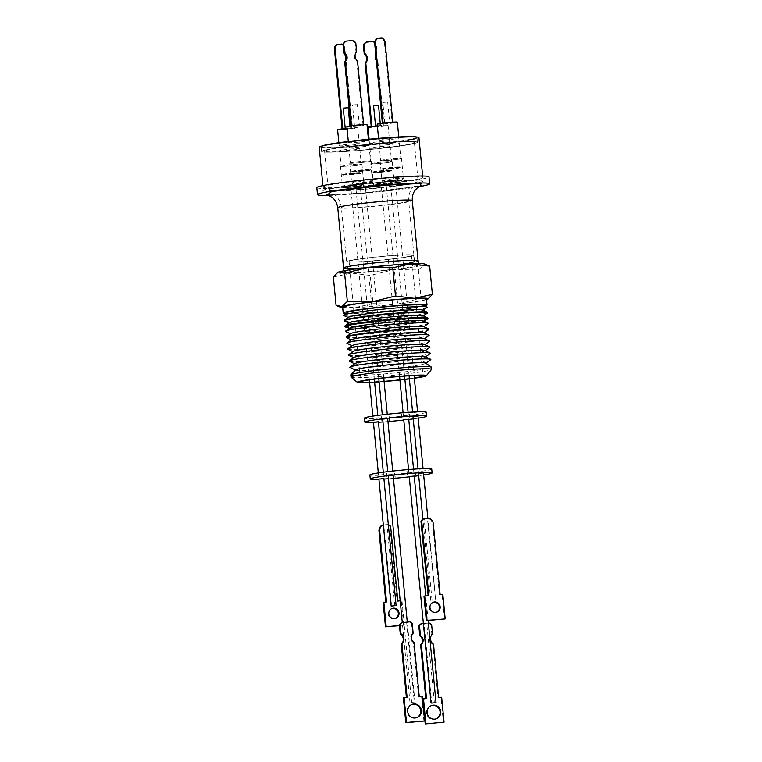 <?xml version="1.0" encoding="UTF-8"?>
<svg xmlns="http://www.w3.org/2000/svg" width="762" height="762" viewBox="0 0 762 762"><rect width="100%" height="100%" fill="white"/><g stroke="black" fill="none" stroke-linecap="round" stroke-linejoin="round"><path stroke-width="0.57" stroke-dasharray="3.81 2.86" d="M384.486 181.899A50.521 2.81 -5.5 0 1 415.852 183.137A50.521 2.81 -5.5 0 1 361.998 189.567A50.521 2.81 -5.5 0 1 330.927 191.319A50.521 2.81 -5.5 0 1 332.108 188.052A50.521 2.81 -5.5 0 1 384.486 181.899M370.256 183.023L360.455 184.185C353.758 184.68 351.863 184.595 354.787 183.947L364.579 182.785C371.285 182.289 373.18 182.375 370.256 183.023M361.702 186.042L351.206 187.347C345.119 187.804 342.995 187.766 344.834 187.242L355.33 185.938C361.34 185.49 363.464 185.528 361.702 186.042M392.03 180.527L401.831 180.223L393.649 181.404L383.848 181.718L392.03 180.527M410.623 255.899A31.309 1.743 174.5 0 0 411.404 255.422A31.309 1.743 174.5 0 0 383.667 256.346A31.309 1.743 174.5 0 0 349.863 260.947A31.309 1.743 174.5 0 0 349.082 261.423A31.309 1.743 174.5 0 0 376.819 260.49A31.309 1.743 174.5 0 0 410.623 255.899M412.804 255.718A33.566 1.867 -5.5 0 1 376.571 260.642A33.566 1.867 -5.5 0 1 346.834 261.633A33.566 1.867 -5.5 0 1 347.682 261.128A33.566 1.867 -5.5 0 1 383.915 256.203A33.566 1.867 -5.5 0 1 413.652 255.203A33.566 1.867 -5.5 0 1 412.804 255.718M413.385 261.69A33.566 1.867 -5.5 0 1 377.152 266.614A33.566 1.867 -5.5 0 1 347.405 267.614A33.566 1.867 -5.5 0 1 348.253 267.1A33.566 1.867 -5.5 0 1 384.486 262.176A33.566 1.867 -5.5 0 1 414.223 261.175A33.566 1.867 -5.5 0 1 413.385 261.69M369.608 382.524A34.7 1.934 174.5 0 0 374.618 382.238M379.114 381.933A34.7 1.934 174.5 0 0 384.105 381.543M399.926 380.019A34.7 1.934 174.5 0 0 404.908 379.447M409.385 378.895A34.7 1.934 174.5 0 0 414.347 378.219M351.139 377.209A40.424 2.248 174.5 0 0 382.305 376.285A40.424 2.248 174.5 0 0 430.511 369.961A40.424 2.248 174.5 0 0 431.483 369.475M350.796 374.904A40.481 2.257 174.5 0 0 382.076 374.094A40.481 2.257 174.5 0 0 431.378 367.141M413.623 261.671A33.814 1.886 174.5 0 0 414.48 261.156A33.814 1.886 174.5 0 0 384.515 262.157A33.814 1.886 174.5 0 0 348.015 267.119A33.814 1.886 174.5 0 0 347.158 267.633A33.814 1.886 174.5 0 0 377.123 266.633A33.814 1.886 174.5 0 0 413.623 261.671M355.683 369.837A35.204 1.962 174.5 0 0 355.797 370.142A35.204 1.962 174.5 0 0 382.829 369.275A35.204 1.962 174.5 0 0 424.815 363.76A35.204 1.962 174.5 0 0 425.558 363.426A35.204 1.962 174.5 0 0 425.615 363.103M350.063 367.484A40.672 2.267 174.5 0 0 387.81 365.903A40.672 2.267 174.5 0 0 429.816 360.112A40.672 2.267 174.5 0 0 430.682 359.721M354.901 363.541A35.462 1.972 174.5 0 0 354.94 363.912A35.462 1.972 174.5 0 0 382.162 363.036A35.462 1.972 174.5 0 0 424.463 357.492A35.462 1.972 174.5 0 0 425.215 357.149A35.462 1.972 174.5 0 0 425.177 356.778M416.985 182.099A45.082 2.515 174.5 0 0 418.119 181.404A45.082 2.515 174.5 0 0 378.171 182.747A45.082 2.515 174.5 0 0 329.498 189.367A45.082 2.515 174.5 0 0 328.365 190.052A45.082 2.515 174.5 0 0 368.313 188.709A45.082 2.515 174.5 0 0 416.985 182.099M413.252 143.256A45.082 2.515 174.5 0 0 414.385 142.57A45.082 2.515 174.5 0 0 374.437 143.913A45.082 2.515 174.5 0 0 325.765 150.533A45.082 2.515 174.5 0 0 324.622 151.219A45.082 2.515 174.5 0 0 364.579 149.876A45.082 2.515 174.5 0 0 413.252 143.256M349.31 361.302A40.834 2.276 174.5 0 0 380.667 360.293A40.834 2.276 174.5 0 0 430.244 353.511M354.063 357.426A35.709 1.991 174.5 0 0 354.092 357.797A35.709 1.991 174.5 0 0 381.514 356.911A35.709 1.991 174.5 0 0 424.12 351.33A35.709 1.991 174.5 0 0 424.872 350.987A35.709 1.991 174.5 0 0 424.834 350.606M370.208 148.028A10.116 0.562 174.5 0 0 369.961 148.19A10.116 0.562 174.5 0 0 378.924 147.885A10.116 0.562 174.5 0 0 389.849 146.399A10.116 0.562 174.5 0 0 390.106 146.247A10.116 0.562 174.5 0 0 381.133 146.552A10.116 0.562 174.5 0 0 370.208 148.028M391.344 161.896A10.116 0.562 -5.5 0 1 380.419 163.382A10.116 0.562 -5.5 0 1 371.446 163.687A10.116 0.562 -5.5 0 1 371.704 163.535A10.116 0.562 -5.5 0 1 382.629 162.049A10.116 0.562 -5.5 0 1 391.592 161.744A10.116 0.562 -5.5 0 1 391.344 161.896M349.148 147.39A10.116 0.562 174.5 0 0 348.891 147.552A10.116 0.562 174.5 0 0 357.864 147.247A10.116 0.562 174.5 0 0 368.789 145.761A10.116 0.562 174.5 0 0 369.037 145.609A10.116 0.562 174.5 0 0 360.074 145.904A10.116 0.562 174.5 0 0 349.148 147.39M370.275 161.258A10.116 0.562 -5.5 0 1 359.35 162.744A10.116 0.562 -5.5 0 1 350.387 163.049A10.116 0.562 -5.5 0 1 350.644 162.887A10.116 0.562 -5.5 0 1 361.569 161.411A10.116 0.562 -5.5 0 1 370.532 161.106A10.116 0.562 -5.5 0 1 370.275 161.258M339.9 150.552A10.116 0.562 174.5 0 0 339.642 150.705A10.116 0.562 174.5 0 0 348.605 150.4A10.116 0.562 174.5 0 0 359.531 148.914A10.116 0.562 174.5 0 0 359.788 148.761A10.116 0.562 174.5 0 0 350.815 149.066A10.116 0.562 174.5 0 0 339.9 150.552M361.026 164.411A10.116 0.562 -5.5 0 1 350.101 165.897A10.116 0.562 -5.5 0 1 341.128 166.202A10.116 0.562 -5.5 0 1 341.386 166.049A10.116 0.562 -5.5 0 1 352.311 164.563A10.116 0.562 -5.5 0 1 361.274 164.259A10.116 0.562 -5.5 0 1 361.026 164.411M379.466 144.875A10.116 0.562 174.5 0 0 379.209 145.028A10.116 0.562 174.5 0 0 388.182 144.732A10.116 0.562 174.5 0 0 399.098 143.246A10.116 0.562 174.5 0 0 399.355 143.094A10.116 0.562 174.5 0 0 390.392 143.389A10.116 0.562 174.5 0 0 379.466 144.875M400.593 158.744A10.116 0.562 -5.5 0 1 389.668 160.23A10.116 0.562 -5.5 0 1 380.705 160.525A10.116 0.562 -5.5 0 1 380.962 160.372A10.116 0.562 -5.5 0 1 391.887 158.887A10.116 0.562 -5.5 0 1 400.85 158.591A10.116 0.562 -5.5 0 1 400.593 158.744M348.567 355.235A40.996 2.286 174.5 0 0 380.048 354.216A40.996 2.286 174.5 0 0 428.939 347.805A40.996 2.286 174.5 0 0 429.806 347.405M353.235 351.415A35.957 2 174.5 0 0 353.263 351.787A35.957 2 174.5 0 0 380.886 350.901A35.957 2 174.5 0 0 423.777 345.272A35.957 2 174.5 0 0 424.539 344.929A35.957 2 174.5 0 0 424.501 344.548M371.075 163.582A10.773 0.6 174.5 0 0 370.799 163.744A10.773 0.6 174.5 0 0 380.343 163.43A10.773 0.6 174.5 0 0 391.973 161.849A10.773 0.6 174.5 0 0 392.24 161.687A10.773 0.6 174.5 0 0 382.705 162.001A10.773 0.6 174.5 0 0 371.075 163.582M350.006 162.944A10.773 0.6 174.5 0 0 349.739 163.106A10.773 0.6 174.5 0 0 359.283 162.792A10.773 0.6 174.5 0 0 370.913 161.211A10.773 0.6 174.5 0 0 371.18 161.039A10.773 0.6 174.5 0 0 361.636 161.363A10.773 0.6 174.5 0 0 350.006 162.944M340.757 166.097A10.773 0.6 174.5 0 0 340.481 166.259A10.773 0.6 174.5 0 0 350.025 165.945A10.773 0.6 174.5 0 0 361.655 164.363A10.773 0.6 174.5 0 0 361.931 164.201A10.773 0.6 174.5 0 0 352.387 164.516A10.773 0.6 174.5 0 0 340.757 166.097M380.324 160.43A10.773 0.6 174.5 0 0 380.057 160.591A10.773 0.6 174.5 0 0 389.601 160.268A10.773 0.6 174.5 0 0 401.231 158.686A10.773 0.6 174.5 0 0 401.498 158.525A10.773 0.6 174.5 0 0 391.954 158.848A10.773 0.6 174.5 0 0 380.324 160.43M347.834 349.272A41.148 2.296 174.5 0 0 386.02 347.672A41.148 2.296 174.5 0 0 428.511 341.814A41.148 2.296 174.5 0 0 429.387 341.414M352.425 345.51A36.205 2.019 174.5 0 0 352.454 345.891A36.205 2.019 174.5 0 0 386.058 344.481A36.205 2.019 174.5 0 0 423.443 339.328A36.205 2.019 174.5 0 0 424.205 338.976A36.205 2.019 174.5 0 0 424.167 338.604M347.12 343.414A41.3 2.296 174.5 0 0 378.838 342.386A41.3 2.296 174.5 0 0 428.092 335.928A41.3 2.296 174.5 0 0 428.968 335.528M408.289 415.28L403.365 415.728L408.289 415.28M381.152 184.328L386.077 183.88L381.152 184.328M387.229 414.642L382.305 415.09L387.229 414.642M360.093 183.69L365.017 183.242L360.093 183.69M377.971 417.795L373.056 418.243L377.971 417.795M350.834 186.842L355.759 186.404L350.834 186.842M417.547 412.128L412.623 412.566L417.547 412.128M390.411 181.165L395.335 180.727L390.411 181.165M351.625 339.709A36.443 2.029 174.5 0 0 351.653 340.09A36.443 2.029 174.5 0 0 379.647 339.185A36.443 2.029 174.5 0 0 423.11 333.489A36.443 2.029 174.5 0 0 423.891 333.137A36.443 2.029 174.5 0 0 423.843 332.756M346.415 337.661A41.443 2.305 174.5 0 0 378.247 336.633A41.443 2.305 174.5 0 0 427.682 330.146A41.443 2.305 174.5 0 0 428.568 329.746M426.253 412.185A31.061 1.734 -5.5 0 1 388.42 417.519A31.061 1.734 -5.5 0 1 364.417 418.138M387.963 421.577A31.061 1.734 -5.5 0 1 382.962 421.957M378.466 422.243A31.061 1.734 -5.5 0 1 373.456 422.491M346.158 336.985A41.462 2.305 174.5 0 0 378.2 336.156A41.462 2.305 174.5 0 0 427.653 329.67A41.462 2.305 174.5 0 0 428.692 329.041M350.777 333.537A36.7 2.048 174.5 0 0 350.806 333.927A36.7 2.048 174.5 0 0 384.867 332.499A36.7 2.048 174.5 0 0 422.767 327.269A36.7 2.048 174.5 0 0 423.539 326.927A36.7 2.048 174.5 0 0 423.501 326.536M392.697 471.449L387.772 471.888L392.697 471.449M382.762 419.09L387.61 418.624M413.766 472.088L408.842 472.535L413.766 472.088M403.822 419.738L408.68 419.262M383.448 474.602L378.523 475.05L383.448 474.602M373.504 422.253L378.362 421.786M423.015 468.935L418.09 469.373L423.015 468.935M413.071 416.576L417.928 416.109M345.672 331.537A41.605 2.315 174.5 0 0 384.286 329.927A41.605 2.315 174.5 0 0 427.244 324.002A41.605 2.315 174.5 0 0 428.13 323.602M350.006 327.955A36.928 2.057 174.5 0 0 350.225 328.412A36.928 2.057 174.5 0 0 385.086 326.841A36.928 2.057 174.5 0 0 422.443 321.65A36.928 2.057 174.5 0 0 423.062 321.393A36.928 2.057 174.5 0 0 423.196 320.907M431.721 468.992A31.061 1.734 -5.5 0 1 393.897 474.326A31.061 1.734 -5.5 0 1 369.894 474.945M393.43 478.384A31.061 1.734 -5.5 0 1 388.439 478.765M383.943 479.05A31.061 1.734 -5.5 0 1 378.933 479.298M345.31 326.946A41.729 2.324 174.5 0 0 377.142 325.841A41.729 2.324 174.5 0 0 426.911 319.307A41.729 2.324 174.5 0 0 427.606 319.03M344.824 326.107A41.739 2.324 174.5 0 0 377.085 325.279A41.739 2.324 174.5 0 0 426.872 318.745A41.739 2.324 174.5 0 0 427.93 318.106M406.622 622.278L414.29 701.935L414.899 702.002L409.975 702.45L411.613 702.154L403.946 622.497L409.775 621.84M388.229 475.898L393.078 475.431M409.289 476.536L414.147 476.069M434.397 702.897L426.72 623.23L424.043 623.459L431.721 703.116M378.971 479.06L383.829 478.593M394.811 605.8L386.991 524.627L383.772 524.894L391.592 606.066M435.626 599.913L430.701 600.351L432.025 600.104L424.205 518.932L427.425 518.674L435.626 599.913M418.548 473.383L423.396 472.916M349.291 322.774A37.148 2.067 174.5 0 0 349.358 323.174A37.148 2.067 174.5 0 0 383.943 321.707A37.148 2.067 174.5 0 0 422.158 316.43A37.148 2.067 174.5 0 0 422.92 316.097A37.148 2.067 174.5 0 0 422.9 315.687M344.424 321.088A41.881 2.334 174.5 0 0 376.552 320.04A41.881 2.334 174.5 0 0 426.501 313.487A41.881 2.334 174.5 0 0 427.358 313.106M416.395 717.775A7.049 6.839 -108.4 0 1 407.003 711.775A7.049 6.839 -108.4 0 1 411.966 704.412M433.511 644.195L432.826 644.423L437.959 697.754L440.969 697.506L443.37 722.395M431.635 624.754L430.959 624.983L431.835 634.146A6.506 6.315 71.5 0 0 432.826 644.423M431.359 705.612A7.049 6.839 71.5 0 0 426.425 712.965A7.049 6.839 71.5 0 0 435.835 718.957M391.897 608.543A5.258 5.105 71.5 0 0 388.115 614.058A5.258 5.105 71.5 0 0 395.23 618.487M436.359 612.296A5.258 5.105 -108.4 0 1 429.254 607.857A5.258 5.105 -108.4 0 1 433.054 602.342M344.138 320.45A41.891 2.334 174.5 0 0 376.504 319.611A41.891 2.334 174.5 0 0 426.472 313.058A41.891 2.334 174.5 0 0 427.53 312.42M348.52 317.173A37.376 2.086 174.5 0 0 348.586 317.583A37.376 2.086 174.5 0 0 383.391 316.097A37.376 2.086 174.5 0 0 421.834 310.791A37.376 2.086 174.5 0 0 422.605 310.448A37.376 2.086 174.5 0 0 422.586 310.039M343.748 315.535A42.024 2.343 174.5 0 0 375.98 314.477A42.024 2.343 174.5 0 0 426.101 307.896A42.024 2.343 174.5 0 0 426.968 307.515M347.405 312.43A38.043 2.115 174.5 0 0 376.647 311.887A38.043 2.115 174.5 0 0 422.786 305.171M342.643 307.01A42.081 2.343 174.5 0 0 375.171 306.172A42.081 2.343 174.5 0 0 426.425 298.942M424.605 306A42.081 2.343 -5.5 0 1 375.752 312.201A42.081 2.343 -5.5 0 1 345.767 313.592M343.424 267.995A37.576 2.096 174.5 0 0 376.714 266.881A37.576 2.096 174.5 0 0 417.271 261.366A37.576 2.096 174.5 0 0 418.214 260.795M417.662 265.433A37.576 2.096 -5.5 0 1 377.104 270.939A37.576 2.096 -5.5 0 1 343.814 272.063A37.576 2.096 -5.5 0 1 344.757 271.491A37.576 2.096 -5.5 0 1 385.315 265.976A37.576 2.096 -5.5 0 1 418.605 264.862A37.576 2.096 -5.5 0 1 417.662 265.433M417.128 261.376A37.424 2.086 -5.5 0 1 376.723 266.871A37.424 2.086 -5.5 0 1 343.567 267.976A37.424 2.086 -5.5 0 1 344.51 267.414A37.424 2.086 -5.5 0 1 384.905 261.918A37.424 2.086 -5.5 0 1 418.071 260.804A37.424 2.086 -5.5 0 1 417.128 261.376M316.811 187.643A56.359 3.143 174.5 0 0 366.751 185.966A56.359 3.143 174.5 0 0 427.587 177.698A56.359 3.143 174.5 0 0 429.006 176.841M419.024 186.7A56.359 3.143 -5.5 0 1 328.498 195.415M324.307 186.28A50.092 2.791 174.5 0 0 323.04 187.042A50.092 2.791 174.5 0 0 367.427 185.557A50.092 2.791 174.5 0 0 421.51 178.203A50.092 2.791 174.5 0 0 422.777 177.441A50.092 2.791 174.5 0 0 378.39 178.937A50.092 2.791 174.5 0 0 324.307 186.28M319.211 147.218A50.092 2.791 174.5 0 0 363.598 145.723A50.092 2.791 174.5 0 0 417.681 138.379A50.092 2.791 174.5 0 0 418.938 137.617M415.785 138.532A48.139 2.677 174.5 0 0 416.995 137.798A48.139 2.677 174.5 0 0 374.332 139.236A48.139 2.677 174.5 0 0 322.364 146.294A48.139 2.677 174.5 0 0 321.154 147.028A48.139 2.677 174.5 0 0 363.807 145.599A48.139 2.677 174.5 0 0 415.785 138.532M322.793 150.781A48.139 2.677 -5.5 0 1 374.771 143.713A48.139 2.677 -5.5 0 1 417.424 142.284A48.139 2.677 -5.5 0 1 416.214 143.018A48.139 2.677 -5.5 0 1 364.246 150.076A48.139 2.677 -5.5 0 1 321.583 151.505A48.139 2.677 -5.5 0 1 322.793 150.781M321.821 146.056A47.939 2.667 174.5 0 0 321.307 146.514A47.939 2.667 174.5 0 0 363.779 145.085A47.939 2.667 174.5 0 0 415.538 138.055A47.939 2.667 174.5 0 0 416.747 137.322A47.939 2.667 174.5 0 0 416.157 136.97M322.993 150.762A47.939 2.667 174.5 0 0 321.783 151.486A47.939 2.667 174.5 0 0 364.265 150.066A47.939 2.667 174.5 0 0 416.014 143.027A47.939 2.667 174.5 0 0 417.224 142.304A47.939 2.667 174.5 0 0 374.742 143.723A47.939 2.667 174.5 0 0 322.993 150.762M367.941 127.273A10.116 0.562 174.5 0 0 376.914 126.978A10.116 0.562 174.5 0 0 387.839 125.492A10.116 0.562 174.5 0 0 388.087 125.339A10.116 0.562 174.5 0 0 377.361 125.806M369.732 143.056A10.116 0.562 174.5 0 0 369.475 143.208A10.116 0.562 174.5 0 0 378.447 142.904A10.116 0.562 174.5 0 0 389.372 141.418A10.116 0.562 174.5 0 0 389.62 141.265A10.116 0.562 174.5 0 0 380.657 141.57A10.116 0.562 174.5 0 0 369.732 143.056M346.881 126.635A10.116 0.562 174.5 0 0 355.844 126.34A10.116 0.562 174.5 0 0 366.77 124.854A10.116 0.562 174.5 0 0 367.027 124.701M348.672 142.418A10.116 0.562 174.5 0 0 348.415 142.57A10.116 0.562 174.5 0 0 357.378 142.265A10.116 0.562 174.5 0 0 368.303 140.78A10.116 0.562 174.5 0 0 368.56 140.627A10.116 0.562 174.5 0 0 359.597 140.932A10.116 0.562 174.5 0 0 348.672 142.418M337.623 129.788A10.116 0.562 174.5 0 0 346.596 129.492A10.116 0.562 174.5 0 0 357.521 128.006A10.116 0.562 174.5 0 0 357.769 127.854A10.116 0.562 174.5 0 0 347.043 128.321M339.414 145.571A10.116 0.562 174.5 0 0 339.157 145.723A10.116 0.562 174.5 0 0 348.129 145.428A10.116 0.562 174.5 0 0 359.054 143.942A10.116 0.562 174.5 0 0 359.302 143.78A10.116 0.562 174.5 0 0 350.339 144.085A10.116 0.562 174.5 0 0 339.414 145.571M377.2 124.12A10.116 0.562 174.5 0 0 386.163 123.815A10.116 0.562 174.5 0 0 397.088 122.339A10.116 0.562 174.5 0 0 397.345 122.177M378.99 139.894A10.116 0.562 174.5 0 0 378.733 140.056A10.116 0.562 174.5 0 0 387.696 139.751A10.116 0.562 174.5 0 0 398.621 138.265A10.116 0.562 174.5 0 0 398.878 138.113A10.116 0.562 174.5 0 0 389.915 138.417A10.116 0.562 174.5 0 0 378.99 139.894M355.778 42.701L355.111 42.929L355.968 51.835A6.525 6.334 71.2 0 0 356.873 61.274L357.549 61.046M382.829 102.441L387.687 102.041L382.829 102.441L384.839 123.349L382.372 123.13M377 38.691L381.933 38.1M385.105 42.358L384.41 42.586A5.01 4.867 71.2 0 0 381.238 38.338M384.41 42.586L392.135 122.749L389.706 122.949L387.687 102.041M392.792 122.149L382.41 123.558M392.135 122.749L392.821 122.511M342.1 128.892L342.157 129.454L352.568 128.416L345.977 59.922M342.814 128.797L342.157 129.454M351.882 128.654L344.157 48.492A5.01 4.867 71.2 0 0 340.985 44.244L341.681 44.006M345.5 54.959L344.853 48.254A5.01 4.867 71.2 0 0 343.043 44.815M340.985 44.244L336.747 44.596M343.271 108.109L348.129 107.709L350.139 128.616L352.568 128.416M342.852 129.226L345.281 129.016L345.234 128.511M345.186 128.026L345.272 129.026L350.196 128.578L349.939 125.93M350.196 128.578L350.044 127.625M352.511 104.956L357.368 104.556L352.511 104.956L354.52 125.873L350.844 125.806M355.111 42.929A7.896 7.677 71.2 0 0 351.873 40.777L352.539 40.548M356.873 61.274L363.026 125.159L359.388 125.463L357.368 104.556M345.738 41.281L351.873 40.777M363.665 124.597L350.882 126.168M363.026 125.159L363.703 124.93M356.635 51.606L355.968 51.835M371.227 126.54L371.275 127.035L384.096 125.797L377.866 61.141A4.639 4.505 -108.8 0 1 376.276 59.817M371.904 126.444L371.275 127.035M383.419 126.025L377.2 61.37L377.866 61.141M377.2 61.37A4.639 4.505 -108.8 0 1 376.438 53.473L377.104 53.245L376.171 43.577L375.504 43.805A7.896 7.677 71.2 0 0 372.266 41.643L372.932 41.415M375.79 54.816A4.639 4.505 -108.8 0 1 377.104 53.245M376.438 53.473L375.504 43.805M376.171 43.577A7.896 7.677 71.2 0 0 374.704 42.301M372.266 41.643L366.131 42.148M373.57 105.594L378.438 105.194L380.448 126.101L384.096 125.797M371.942 126.806L375.59 126.511L375.542 125.997M384.839 123.349L389.706 122.949M354.52 125.873L359.388 125.463M380.448 126.101L375.59 126.511M337.861 272.339A43.834 2.438 174.5 0 0 351.501 273.11A43.834 2.438 174.5 0 0 394.021 269.577A43.834 2.438 174.5 0 0 423.739 264.928A43.834 2.438 174.5 0 0 424.501 263.995M333.356 277.054L351.501 273.11L370.246 275.444L394.021 269.577L418.405 269.986L423.739 264.928L427.434 265.024M336.071 305.295L354.825 307.629L372.97 303.676L370.246 275.444M372.97 303.676L397.345 304.095L421.129 298.228L418.405 269.986M421.129 298.228L427.063 299.447L428.139 298.952M342.709 307.696A43.834 2.438 174.5 0 0 354.825 307.629A43.834 2.438 174.5 0 0 397.345 304.095A43.834 2.438 174.5 0 0 426.482 299.628M420.891 623.888L429.197 623.03M424.043 623.459L423.377 623.507M428.368 623.097L426.72 623.23M401.479 622.697L403.946 622.497M383.124 602.428L385.81 602.028M381.962 525.228L388.096 524.532A6.429 6.239 -108.5 0 1 388.325 524.637M390.63 526.351L389.915 526.59A6.429 6.239 71.5 0 0 387.391 524.77M389.915 526.59L397.107 601.266L401.288 600.923L403.631 625.316L399.488 625.659M422.815 699.002L425.806 698.583M430.959 624.983A8.144 7.906 71.5 0 0 428.511 623.259M428.139 595.732L428.873 595.665M428.158 595.903L423.986 596.255M444.475 619.144L442.122 594.751L442.836 594.512M442.122 594.751L440.141 594.741M439.426 594.979L432.597 524.037A6.429 6.239 71.6 0 0 428.53 518.579L429.244 518.341M397.821 601.028L397.107 601.266M400.193 600.837L401.288 600.923M401.993 600.685L404.336 625.078L403.631 625.316M404.336 625.078L399.469 625.488M386.534 601.961L385.829 602.199M432.521 633.917L431.835 634.146M438.645 697.525L437.959 697.754M441.655 697.278L440.969 697.506M426.51 698.525L425.825 698.754M406.394 697.392L407.099 697.335M406.403 697.563L403.403 697.821M423.939 721.214L421.538 696.316L422.234 696.087M421.538 696.316L419.224 696.335M418.538 696.563L413.328 642.518L414.023 642.28M413.328 642.518A5.42 5.258 -108.4 0 1 412.48 633.679L413.175 633.451M412.48 633.679L411.528 623.802A8.144 7.896 71.6 0 0 409.08 622.068M412.223 623.573L411.528 623.802M435.235 599.837L432.025 600.104M428.53 518.579L427.425 518.674M424.205 518.932L423.101 519.027M386.991 524.627L388.096 524.532M414.29 701.935L411.613 702.154M423.662 474.993A31.061 1.734 -5.5 0 1 418.7 475.707M414.233 476.279A31.061 1.734 -5.5 0 1 409.251 476.86M418.195 418.186A31.061 1.734 -5.5 0 1 413.233 418.9M408.765 419.471A31.061 1.734 -5.5 0 1 403.784 420.053M414.318 377.962A31.309 1.743 -5.5 0 1 409.356 378.676M404.889 379.247A31.309 1.743 -5.5 0 1 399.907 379.819M384.086 381.343A31.309 1.743 -5.5 0 1 379.095 381.724M374.599 382.019A31.309 1.743 -5.5 0 1 369.589 382.267M363.75 170.783L358.826 171.231L363.75 170.783M358.835 170.678L363.76 170.231L358.835 170.678M352.044 171.307A9.515 0.533 -5.5 0 1 363.388 169.821A9.515 0.533 -5.5 0 1 370.751 169.631A9.515 0.533 -5.5 0 1 370.742 169.659A9.515 0.533 -5.5 0 1 370.513 169.774A9.515 0.533 -5.5 0 1 359.159 171.26A9.515 0.533 -5.5 0 1 351.815 171.479A9.515 0.533 -5.5 0 1 351.796 171.45A9.515 0.533 -5.5 0 1 352.044 171.307M352.034 171.24A9.515 0.533 -5.5 0 1 362.312 169.85A9.515 0.533 -5.5 0 1 370.742 169.564A9.515 0.533 -5.5 0 1 370.503 169.707A9.515 0.533 -5.5 0 1 360.226 171.107A9.515 0.533 -5.5 0 1 351.796 171.383A9.515 0.533 -5.5 0 1 352.034 171.24M359.302 171.679A9.068 0.505 174.5 0 0 370.332 170.145A9.068 0.505 174.5 0 0 363.331 170.297A9.068 0.505 174.5 0 0 352.311 171.879A9.068 0.505 174.5 0 0 359.302 171.679M394.068 168.269L389.144 168.707L394.068 168.269M389.153 168.164L394.078 167.716L389.153 168.164M382.353 168.793A9.515 0.533 -5.5 0 1 393.706 167.297A9.515 0.533 -5.5 0 1 401.069 167.107A9.515 0.533 -5.5 0 1 401.05 167.145A9.515 0.533 -5.5 0 1 400.822 167.259A9.515 0.533 -5.5 0 1 389.477 168.745A9.515 0.533 -5.5 0 1 382.133 168.964A9.515 0.533 -5.5 0 1 382.114 168.935A9.515 0.533 -5.5 0 1 382.353 168.793M382.353 168.726A9.515 0.533 -5.5 0 1 392.63 167.326A9.515 0.533 -5.5 0 1 401.06 167.049A9.515 0.533 -5.5 0 1 400.822 167.192A9.515 0.533 -5.5 0 1 390.544 168.593A9.515 0.533 -5.5 0 1 382.114 168.869A9.515 0.533 -5.5 0 1 382.353 168.726M389.62 169.154A9.068 0.505 174.5 0 0 400.65 167.63A9.068 0.505 174.5 0 0 393.649 167.783A9.068 0.505 174.5 0 0 382.629 169.364A9.068 0.505 174.5 0 0 389.62 169.154M384.81 171.421L379.886 171.869L384.81 171.421M379.905 171.317L384.829 170.879L379.905 171.317M373.104 171.945A9.515 0.533 -5.5 0 1 384.458 170.459A9.515 0.533 -5.5 0 1 391.811 170.269A9.515 0.533 -5.5 0 1 391.801 170.297A9.515 0.533 -5.5 0 1 391.573 170.412A9.515 0.533 -5.5 0 1 380.219 171.898A9.515 0.533 -5.5 0 1 372.885 172.117A9.515 0.533 -5.5 0 1 372.866 172.088A9.515 0.533 -5.5 0 1 373.104 171.945M373.094 171.879A9.515 0.533 -5.5 0 1 383.372 170.488A9.515 0.533 -5.5 0 1 391.801 170.202A9.515 0.533 -5.5 0 1 391.563 170.345A9.515 0.533 -5.5 0 1 381.295 171.745A9.515 0.533 -5.5 0 1 372.856 172.031A9.515 0.533 -5.5 0 1 373.094 171.879M380.362 172.317A9.068 0.505 174.5 0 0 391.392 170.783A9.068 0.505 174.5 0 0 384.4 170.936A9.068 0.505 174.5 0 0 373.37 172.526A9.068 0.505 174.5 0 0 380.362 172.317M354.492 173.946L349.567 174.384L354.492 173.946M349.587 173.831L354.511 173.393L349.587 173.831M342.786 174.46A9.515 0.533 -5.5 0 1 354.139 172.974A9.515 0.533 -5.5 0 1 361.493 172.784A9.515 0.533 -5.5 0 1 361.483 172.812A9.515 0.533 -5.5 0 1 361.255 172.926A9.515 0.533 -5.5 0 1 349.901 174.422A9.515 0.533 -5.5 0 1 342.567 174.631A9.515 0.533 -5.5 0 1 342.548 174.603A9.515 0.533 -5.5 0 1 342.786 174.46M342.776 174.403A9.515 0.533 -5.5 0 1 353.054 173.003A9.515 0.533 -5.5 0 1 361.493 172.717A9.515 0.533 -5.5 0 1 361.245 172.86A9.515 0.533 -5.5 0 1 350.977 174.26A9.515 0.533 -5.5 0 1 342.538 174.546A9.515 0.533 -5.5 0 1 342.776 174.403M350.044 174.831A9.068 0.505 174.5 0 0 361.074 173.307A9.068 0.505 174.5 0 0 354.082 173.45A9.068 0.505 174.5 0 0 343.052 175.041A9.068 0.505 174.5 0 0 350.044 174.831M407.822 201.425A33.814 1.886 174.5 0 0 408.68 200.911A33.814 1.886 174.5 0 0 382.543 201.587A33.814 1.886 174.5 0 0 342.214 206.873A33.814 1.886 174.5 0 0 341.357 207.388A33.814 1.886 174.5 0 0 367.494 206.721A33.814 1.886 174.5 0 0 407.822 201.425M392.573 183.375L381.524 184.823L374.59 184.871L385.648 183.423L392.573 183.375M393.887 181.766A10.773 0.6 -5.5 0 1 381.048 183.452A10.773 0.6 -5.5 0 1 372.723 183.661A10.773 0.6 -5.5 0 1 372.989 183.499A10.773 0.6 -5.5 0 1 385.839 181.813A10.773 0.6 -5.5 0 1 394.164 181.594A10.773 0.6 -5.5 0 1 393.887 181.766M372.828 181.118A10.773 0.6 -5.5 0 1 359.978 182.804A10.773 0.6 -5.5 0 1 351.653 183.023A10.773 0.6 -5.5 0 1 351.93 182.861A10.773 0.6 -5.5 0 1 364.769 181.175A10.773 0.6 -5.5 0 1 373.094 180.956A10.773 0.6 -5.5 0 1 372.828 181.118M363.569 184.28A10.773 0.6 -5.5 0 1 350.73 185.966A10.773 0.6 -5.5 0 1 342.405 186.176A10.773 0.6 -5.5 0 1 342.671 186.014A10.773 0.6 -5.5 0 1 355.521 184.328A10.773 0.6 -5.5 0 1 363.845 184.118A10.773 0.6 -5.5 0 1 363.569 184.28M382.248 180.346A10.773 0.6 -5.5 0 1 393.868 178.765A10.773 0.6 -5.5 0 1 403.412 178.441A10.773 0.6 -5.5 0 1 403.146 178.603A10.773 0.6 -5.5 0 1 391.516 180.184A10.773 0.6 -5.5 0 1 381.972 180.508A10.773 0.6 -5.5 0 1 382.248 180.346M337.766 207.74A37.424 2.086 174.5 0 0 366.693 206.988A37.424 2.086 174.5 0 0 411.328 201.13A37.424 2.086 174.5 0 0 412.271 200.568M420.186 186.061L361.902 193.196L327.231 195.015M344.853 48.254L344.157 48.492M433.311 523.799L432.597 524.037M414.48 261.156L408.68 200.911C408.337 192.919 411.604 188.928 412.213 188.166L416.852 183.804L419.995 182.251L415.852 183.137M370.799 163.744L372.723 183.661C375.723 186.042 369.961 185.033 381.505 184.833C391.125 183.442 394.478 184.299 394.164 181.594L392.24 161.687M349.739 163.106L351.653 183.023C354.654 185.395 348.891 184.394 360.436 184.194C372.275 182.547 372.837 183.604 373.094 180.956L371.18 161.039M340.481 166.259L342.405 186.176C345.396 188.557 339.642 187.547 351.187 187.347C363.026 185.699 363.579 186.757 363.845 184.118L361.931 164.201M380.057 160.591L381.972 180.508C383.858 182.804 381.238 181.737 388.249 181.861L402.174 180.146L403.412 178.441L401.498 158.525M326.279 194.815L362.102 193.157L392.078 190.157L421.081 185.69M411.404 255.422L423.005 375.904M346.834 261.633L347.405 267.614M414.385 142.57L418.119 181.404M369.961 148.19L371.446 163.687M348.891 147.552L350.387 163.049M339.642 150.705L341.128 166.202M379.209 145.028L380.705 160.525M403.365 415.728L403.079 412.737M399.593 376.466L381.095 184.366M378.79 378.571L360.026 183.728M373.056 418.243L372.847 416.128M369.351 379.847L350.777 186.88M412.623 412.566L412.575 412.071M409.08 375.79L390.344 181.204M401.898 417.757L401.517 413.776M381.61 420.157L381.219 416.176M389.734 420.519L389.353 416.538M410.032 418.119L409.651 414.128M408.842 472.535L408.546 469.544M378.523 475.05L378.314 472.935M418.09 469.373L418.043 468.868M387.077 476.964L386.696 472.983M395.211 477.326L394.821 473.345M415.5 474.917L415.119 470.935M407.365 474.564L406.984 470.573M350.225 328.412L349.625 328.232M409.975 702.45L402.269 622.459M430.701 600.351L422.891 519.16M412.309 704.288L411.613 704.526M431.016 705.717L431.702 705.488M391.535 608.648L392.249 608.409M433.407 602.209L432.692 602.447M343.691 270.805L343.814 272.063M323.04 187.042L322.907 185.614M417.424 142.284L416.995 137.798M321.307 146.514L321.783 151.486M369.094 139.227L369.475 143.208M348.31 141.484L348.415 142.57M338.871 142.732L339.157 145.723M378.571 138.37L378.733 140.056M384.781 123.387L382.762 102.479M354.463 125.911L352.444 104.994M380.514 126.063L380.257 123.415M398.764 136.96L398.878 138.113M357.769 127.854L359.302 143.78M368.427 139.294L368.56 140.627M388.087 125.339L389.62 141.265M416.747 137.322L417.224 142.304M321.583 151.505L321.154 147.028M422.777 177.441L422.634 176.012M418.49 263.604L418.605 264.862M436.721 612.191L436.007 612.429M394.887 618.62L395.592 618.382M435.493 719.08L436.178 718.852M416.747 717.671L416.052 717.899M435.693 599.875L427.853 518.455M428.12 620.497L425.748 595.922M414.957 701.964L407.27 622.049M423.062 321.393L423.624 321.107M407.175 474.583L406.784 470.602M415.3 474.936L414.919 470.954M395.011 477.345L394.621 473.364M386.877 476.983L386.496 473.002M383.505 474.564L383.286 472.221M413.823 472.049L413.547 469.163M409.832 418.138L409.451 414.147M389.534 420.538L389.153 416.557M381.41 420.176L381.029 416.195M401.698 417.776L401.317 413.795M414.09 375.542L395.335 180.727M378.038 417.757L377.809 415.414M374.323 379.143L355.759 186.404M383.762 377.99L365.017 183.242M408.356 415.242L408.08 412.356M404.584 376.085L386.077 183.88M399.355 143.094L400.85 158.591M359.788 148.761L361.274 164.259M369.037 145.609L370.532 161.106M390.106 146.247L391.592 161.744M324.622 151.219L328.365 190.052M347.158 267.633L341.357 207.388C340.166 199.482 336.194 196.186 335.451 195.558L330.07 192.157L326.679 191.233L330.927 191.319M413.652 255.203L414.223 261.175M349.082 261.423L360.683 381.905M358.826 171.231L358.778 170.717M370.742 169.564L370.332 170.145M363.807 170.745L363.76 170.231M352.311 171.879L351.815 171.479M389.144 168.707L389.096 168.202M400.65 167.63L401.05 167.145M394.125 168.231L394.078 167.716M382.629 169.364L382.133 168.964M379.886 171.869L379.838 171.355M391.392 170.783L391.801 170.297M384.877 171.383L384.829 170.879M373.37 172.526L372.885 172.117M349.567 174.384L349.52 173.869M361.074 173.307L361.483 172.812M354.559 173.907L354.511 173.393M343.052 175.041L342.567 174.631"/><path stroke-width="1.14" d="M369.589 382.267A31.309 1.743 -5.5 0 1 360.683 381.905A31.309 1.743 -5.5 0 1 361.464 381.429A31.309 1.743 -5.5 0 1 395.268 376.838A31.309 1.743 -5.5 0 1 423.005 375.904A31.309 1.743 -5.5 0 1 422.224 376.38A31.309 1.743 -5.5 0 1 414.318 377.962M414.347 378.219A34.7 1.934 174.5 0 0 425.51 376.104A34.7 1.934 174.5 0 0 426.339 375.695A34.7 1.934 174.5 0 0 396.592 376.523A34.7 1.934 174.5 0 0 358.178 381.705A34.7 1.934 174.5 0 0 357.368 382.333A34.7 1.934 174.5 0 0 369.608 382.524M374.618 382.238A34.7 1.934 174.5 0 0 379.114 381.933M384.105 381.543A34.7 1.934 174.5 0 0 399.926 380.019M404.908 379.447A34.7 1.934 174.5 0 0 409.385 378.895M426.339 375.695L431.483 369.475A40.424 2.248 174.5 0 0 431.53 369.341A40.424 2.248 174.5 0 0 400.288 370.151A40.424 2.248 174.5 0 0 352.082 376.476A40.424 2.248 174.5 0 0 351.063 377.095A40.424 2.248 174.5 0 0 351.139 377.209L357.368 382.333M431.53 369.341L431.378 367.141A40.481 2.257 174.5 0 0 431.273 366.998A40.481 2.257 174.5 0 0 400.098 367.951A40.481 2.257 174.5 0 0 350.863 374.742A40.481 2.257 174.5 0 0 350.796 374.904L351.063 377.095M431.273 366.998L425.615 363.103A35.204 1.962 174.5 0 0 398.497 363.931A35.204 1.962 174.5 0 0 356.502 369.437A35.204 1.962 174.5 0 0 355.683 369.837L350.863 374.742M425.815 363.245L430.682 359.721A40.672 2.267 174.5 0 0 430.635 359.293A40.672 2.267 174.5 0 0 392.878 360.874A40.672 2.267 174.5 0 0 350.882 366.665A40.672 2.267 174.5 0 0 350.025 367.055A40.672 2.267 174.5 0 0 350.063 367.484L355.511 370.018M430.635 359.293L425.177 356.778A35.462 1.972 174.5 0 0 397.945 357.654A35.462 1.972 174.5 0 0 355.654 363.207A35.462 1.972 174.5 0 0 354.901 363.541L350.025 367.055M425.51 356.93L430.244 353.511A40.834 2.276 174.5 0 0 430.197 353.082A40.834 2.276 174.5 0 0 398.84 354.092A40.834 2.276 174.5 0 0 349.272 360.874A40.834 2.276 174.5 0 0 349.31 361.302L354.597 363.76M430.197 353.082L424.834 350.606A35.709 1.991 174.5 0 0 397.412 351.492A35.709 1.991 174.5 0 0 354.816 357.083A35.709 1.991 174.5 0 0 354.063 357.426L349.272 360.874M425.177 350.768L429.806 347.405A40.996 2.286 174.5 0 0 429.768 346.977A40.996 2.286 174.5 0 0 398.288 347.996A40.996 2.286 174.5 0 0 349.396 354.406A40.996 2.286 174.5 0 0 348.529 354.797A40.996 2.286 174.5 0 0 348.567 355.235L353.758 357.645M429.768 346.977L424.501 344.548A35.957 2 174.5 0 0 396.888 345.443A35.957 2 174.5 0 0 353.997 351.072A35.957 2 174.5 0 0 353.235 351.415L348.529 354.797M424.844 344.71L429.387 341.414A41.148 2.296 174.5 0 0 429.339 340.985A41.148 2.296 174.5 0 0 391.144 342.586A41.148 2.296 174.5 0 0 348.672 348.444A41.148 2.296 174.5 0 0 347.796 348.834A41.148 2.296 174.5 0 0 347.834 349.272L352.93 351.634M429.339 340.985L424.167 338.604A36.205 2.019 174.5 0 0 390.563 340.004A36.205 2.019 174.5 0 0 353.187 345.167A36.205 2.019 174.5 0 0 352.425 345.51L347.796 348.834M424.52 338.757L428.968 335.528A41.3 2.296 174.5 0 0 428.93 335.099A41.3 2.296 174.5 0 0 397.221 336.118A41.3 2.296 174.5 0 0 347.958 342.586A41.3 2.296 174.5 0 0 347.081 342.976A41.3 2.296 174.5 0 0 347.12 343.414L352.111 345.729M428.93 335.099L423.843 332.756A36.443 2.029 174.5 0 0 395.869 333.661A36.443 2.029 174.5 0 0 352.396 339.366A36.443 2.029 174.5 0 0 351.625 339.709L347.081 342.976M424.196 332.918L428.568 329.746A41.443 2.305 174.5 0 0 428.73 329.517A41.443 2.305 174.5 0 0 396.697 330.337A41.443 2.305 174.5 0 0 347.262 336.833A41.443 2.305 174.5 0 0 346.215 337.461A41.443 2.305 174.5 0 0 346.415 337.661L351.311 339.928M373.456 422.491A31.061 1.734 -5.5 0 1 364.808 422.119L364.417 418.138A31.061 1.734 -5.5 0 1 402.25 412.804A31.061 1.734 -5.5 0 1 426.253 412.185L426.634 416.166A31.061 1.734 -5.5 0 1 418.195 418.186M403.784 420.053A31.061 1.734 -5.5 0 1 388.81 421.5A31.061 1.734 -5.5 0 1 387.963 421.577M382.962 421.957A31.061 1.734 -5.5 0 1 378.466 422.243M364.808 422.119A31.061 1.734 -5.5 0 1 402.631 416.785A31.061 1.734 -5.5 0 1 426.634 416.166M428.73 329.517L428.692 329.041A41.462 2.305 174.5 0 0 428.482 328.832A41.462 2.305 174.5 0 0 396.65 329.86A41.462 2.305 174.5 0 0 347.196 336.356A41.462 2.305 174.5 0 0 346.319 336.747A41.462 2.305 174.5 0 0 346.158 336.985L346.215 337.461M428.482 328.832L423.501 326.536A36.7 2.048 174.5 0 0 389.439 327.965A36.7 2.048 174.5 0 0 351.549 333.194A36.7 2.048 174.5 0 0 350.777 333.537L346.319 336.747M387.61 418.624L382.762 419.09M408.68 419.262L403.822 419.738M378.362 421.786L373.504 422.253M417.928 416.109L413.071 416.576M423.853 326.698L428.13 323.602A41.605 2.315 174.5 0 0 428.082 323.164A41.605 2.315 174.5 0 0 389.468 324.783A41.605 2.315 174.5 0 0 346.51 330.708A41.605 2.315 174.5 0 0 345.634 331.099A41.605 2.315 174.5 0 0 345.672 331.537L350.463 333.766M428.082 323.164L423.196 320.907A36.928 2.057 174.5 0 0 388.915 322.345A36.928 2.057 174.5 0 0 350.787 327.603A36.928 2.057 174.5 0 0 350.006 327.955L345.634 331.099M378.933 479.298A31.061 1.734 -5.5 0 1 370.275 478.927L369.894 474.945A31.061 1.734 -5.5 0 1 407.718 469.611A31.061 1.734 -5.5 0 1 431.721 468.992L432.102 472.973A31.061 1.734 -5.5 0 1 423.662 474.993M409.251 476.86A31.061 1.734 -5.5 0 1 394.278 478.307A31.061 1.734 -5.5 0 1 393.43 478.384M388.439 478.765A31.061 1.734 -5.5 0 1 383.943 479.05M370.275 478.927A31.061 1.734 -5.5 0 1 408.099 473.593A31.061 1.734 -5.5 0 1 432.102 472.973M423.624 321.107L427.606 319.03A41.729 2.324 174.5 0 0 427.968 318.678A41.729 2.324 174.5 0 0 395.716 319.507A41.729 2.324 174.5 0 0 345.948 326.041A41.729 2.324 174.5 0 0 344.891 326.679A41.729 2.324 174.5 0 0 345.31 326.946L349.625 328.232M427.968 318.678L427.93 318.106A41.739 2.324 174.5 0 0 427.72 317.906A41.739 2.324 174.5 0 0 395.668 318.935A41.739 2.324 174.5 0 0 345.881 325.469A41.739 2.324 174.5 0 0 344.995 325.869A41.739 2.324 174.5 0 0 344.824 326.107L344.891 326.679M393.078 475.431L388.229 475.898M431.721 703.116L436.026 702.602L431.721 703.116M414.147 476.069L409.289 476.536M391.592 606.066L396.116 605.542L391.592 606.066M383.829 478.593L378.971 479.06M423.396 472.916L418.548 473.383M427.72 317.906L422.9 315.687A37.148 2.067 174.5 0 0 388.43 317.125A37.148 2.067 174.5 0 0 350.082 322.421A37.148 2.067 174.5 0 0 349.291 322.774L344.995 325.869M423.272 315.859L427.358 313.106A41.881 2.334 174.5 0 0 427.558 312.849A41.881 2.334 174.5 0 0 395.192 313.687A41.881 2.334 174.5 0 0 345.243 320.24A41.881 2.334 174.5 0 0 344.186 320.878A41.881 2.334 174.5 0 0 344.424 321.088L348.967 323.012M399.402 624.802L400.279 633.955A6.506 6.315 -108.4 0 1 401.269 644.242L401.965 644.014L407.099 697.335L404.089 697.582L406.489 722.481L424.634 720.985L422.234 696.087L419.224 696.335L414.023 642.28A5.42 5.258 -108.4 0 1 413.175 633.451L412.223 623.573A8.144 7.896 71.6 0 0 409.775 621.84L401.479 622.697A8.144 7.896 71.6 0 0 399.402 624.802L400.098 624.573A8.144 7.896 -108.4 0 1 402.165 622.468M400.098 624.573L400.974 633.727A6.506 6.315 -108.4 0 1 401.965 644.014M411.966 704.412A7.049 6.839 -108.4 0 1 420.662 710.651A7.049 6.839 -108.4 0 1 416.395 717.775M407.699 711.546A7.049 6.839 -108.4 0 1 412.309 704.288A7.049 6.839 -108.4 0 1 421.348 710.422A7.049 6.839 -108.4 0 1 416.747 717.671A7.049 6.839 -108.4 0 1 407.699 711.546M428.368 623.097L429.197 623.03A8.144 7.906 -108.5 0 1 431.635 624.754L432.521 633.917A6.506 6.315 71.5 0 0 433.511 644.195L438.645 697.525L441.655 697.278L444.055 722.166L425.215 723.9L422.815 699.002L426.51 698.525L421.3 644.481L420.624 644.709A5.42 5.267 71.5 0 0 419.767 635.87L418.814 625.993A8.144 7.906 -108.5 0 1 420.891 623.888L423.377 623.507M440.769 711.603A7.049 6.839 71.5 0 0 431.702 705.488A7.049 6.839 71.5 0 0 427.111 712.737A7.049 6.839 71.5 0 0 436.178 718.852A7.049 6.839 71.5 0 0 440.769 711.603M435.835 718.957A7.049 6.839 71.5 0 0 440.084 711.832A7.049 6.839 71.5 0 0 431.359 705.612M399.012 612.972A5.258 5.105 71.5 0 0 392.249 608.409A5.258 5.105 71.5 0 0 388.82 613.82A5.258 5.105 71.5 0 0 395.592 618.382A5.258 5.105 71.5 0 0 399.012 612.972M395.23 618.487A5.258 5.105 71.5 0 0 391.897 608.543M433.054 602.342A5.258 5.105 -108.4 0 1 436.359 612.296M429.968 607.619A5.258 5.105 -108.4 0 1 433.407 602.209A5.258 5.105 -108.4 0 1 440.16 606.781A5.258 5.105 -108.4 0 1 436.721 612.191A5.258 5.105 -108.4 0 1 429.968 607.619M427.558 312.849L427.53 312.42A41.891 2.334 174.5 0 0 427.311 312.22A41.891 2.334 174.5 0 0 395.154 313.258A41.891 2.334 174.5 0 0 345.186 319.811A41.891 2.334 174.5 0 0 344.3 320.211A41.891 2.334 174.5 0 0 344.138 320.45L344.186 320.878M427.311 312.22L422.586 310.039A37.376 2.086 174.5 0 0 387.896 311.496A37.376 2.086 174.5 0 0 349.31 316.811A37.376 2.086 174.5 0 0 348.52 317.173L344.3 320.211M422.958 310.21L426.968 307.515A42.024 2.343 174.5 0 0 426.949 307.057A42.024 2.343 174.5 0 0 394.687 308.096A42.024 2.343 174.5 0 0 344.567 314.677A42.024 2.343 174.5 0 0 343.681 315.068A42.024 2.343 174.5 0 0 343.748 315.535L348.196 317.411M426.949 307.057L422.786 305.171A38.043 2.115 174.5 0 0 393.583 306.114A38.043 2.115 174.5 0 0 347.405 312.43L343.681 315.068M426.996 304.971L426.425 298.942A42.081 2.343 174.5 0 0 393.897 299.79A42.081 2.343 174.5 0 0 342.643 307.01L343.224 313.039A42.081 2.343 -5.5 0 1 394.478 305.81A42.081 2.343 -5.5 0 1 426.996 304.971A42.081 2.343 -5.5 0 1 424.605 306M345.767 313.592A42.081 2.343 -5.5 0 1 343.224 313.039M426.482 299.628A43.834 2.438 174.5 0 0 427.063 299.447A43.834 2.438 174.5 0 0 427.882 299.095L432.387 294.38L429.673 266.148L424.501 263.995A43.834 2.438 174.5 0 0 410.918 263.814A43.834 2.438 174.5 0 0 390.963 265.128A43.834 2.438 174.5 0 0 368.398 267.348A43.834 2.438 174.5 0 0 338.68 271.996A43.834 2.438 174.5 0 0 337.861 272.339L333.356 277.054L336.071 305.295L338.309 306.41L342.005 306.514A43.834 2.438 174.5 0 0 341.243 307.438A43.834 2.438 174.5 0 0 342.709 307.696M429.673 266.148L410.918 263.814L392.773 267.757L368.398 267.348L344.615 273.215L338.68 271.996L337.604 272.491M418.49 263.604L418.214 260.795A37.576 2.096 174.5 0 0 384.924 261.909A37.576 2.096 174.5 0 0 344.367 267.424A37.576 2.096 174.5 0 0 343.424 267.995L343.691 270.805M429.673 183.813L429.006 176.841A56.359 3.143 174.5 0 0 379.066 178.518A56.359 3.143 174.5 0 0 318.23 186.785A56.359 3.143 174.5 0 0 316.811 187.643L317.478 194.615A56.359 3.143 -5.5 0 1 318.897 193.758A56.359 3.143 -5.5 0 1 379.743 185.49A56.359 3.143 -5.5 0 1 429.673 183.813A56.359 3.143 -5.5 0 1 428.254 184.671A56.359 3.143 -5.5 0 1 419.024 186.7M328.498 195.415A56.359 3.143 -5.5 0 1 317.478 194.615M422.634 176.012L418.938 137.617A50.092 2.791 174.5 0 0 374.552 139.103A50.092 2.791 174.5 0 0 320.469 146.456A50.092 2.791 174.5 0 0 319.211 147.218L322.907 185.614M416.157 136.97A47.939 2.667 174.5 0 0 370.646 139.084A47.939 2.667 174.5 0 0 322.517 145.78A47.939 2.667 174.5 0 0 321.821 146.056M377.361 125.806A10.116 0.562 174.5 0 0 368.198 127.121A10.116 0.562 174.5 0 0 367.941 127.273L369.094 139.227M368.427 139.294L367.027 124.701A10.116 0.562 174.5 0 0 358.064 124.997A10.116 0.562 174.5 0 0 347.139 126.482A10.116 0.562 174.5 0 0 346.881 126.635L348.31 141.484M347.043 128.321A10.116 0.562 174.5 0 0 337.88 129.635A10.116 0.562 174.5 0 0 337.623 129.788L338.871 142.732M398.764 136.96L397.345 122.177A10.116 0.562 174.5 0 0 388.382 122.482A10.116 0.562 174.5 0 0 377.457 123.968A10.116 0.562 174.5 0 0 377.2 124.12L378.571 138.37M374.704 42.301A7.896 7.677 71.2 0 0 372.932 41.415L366.131 42.148A7.896 7.677 71.2 0 0 363.36 44.815L364.207 53.711L364.884 53.483A6.525 6.334 -108.8 0 1 365.789 62.922L365.122 63.151L371.227 126.54M364.207 53.711A6.525 6.334 -108.8 0 1 365.122 63.151M351.52 125.711L345.319 61.284A4.639 4.505 71.2 0 0 344.557 53.388L343.633 43.71A7.896 7.677 -108.8 0 1 346.405 41.053L352.539 40.548A7.896 7.677 -108.8 0 1 355.778 42.701L356.635 51.606A6.525 6.334 71.2 0 0 357.549 61.046L363.665 124.597M377 38.691A5.01 4.867 71.2 0 0 374.694 43.396L375.38 43.158A5.01 4.867 -108.8 0 1 377.695 38.452L377 38.691M382.372 123.13L374.694 43.396M377.695 38.452L381.933 38.1A5.01 4.867 -108.8 0 1 385.105 42.358L392.792 122.149M383.076 123.034L375.38 43.158M343.043 44.815A5.01 4.867 71.2 0 0 341.681 44.006L336.747 44.596A5.01 4.867 71.2 0 0 334.442 49.301L342.1 128.892M337.442 44.358A5.01 4.867 71.2 0 0 335.137 49.063L342.814 128.797M345.977 59.922L345.5 54.959M348.129 107.709L343.271 108.109L345.234 128.511M350.844 125.806L344.653 61.512A4.639 4.505 71.2 0 0 343.891 53.616L342.957 43.939L343.633 43.71M346.405 41.053L345.738 41.281A7.896 7.677 71.2 0 0 342.957 43.939M345.319 61.284L344.653 61.512M344.557 53.388L343.891 53.616M365.789 62.922L371.904 126.444M376.276 59.817A4.639 4.505 -108.8 0 1 375.79 54.816M366.798 41.92A7.896 7.677 71.2 0 0 364.026 44.587L364.884 53.483M363.36 44.815L364.026 44.587M378.438 105.194L373.57 105.594L375.542 125.997M432.387 294.38L414.242 298.333L395.497 295.999L392.773 267.757M347.339 301.447L342.005 306.514A43.834 2.438 174.5 0 1 371.723 301.866L347.339 301.447L344.615 273.215M395.497 295.999L371.723 301.866A43.834 2.438 174.5 0 1 414.242 298.333A43.834 2.438 174.5 0 1 427.882 299.095M421.681 520.989L428.873 595.665L424.701 596.017L427.044 620.411L445.189 618.906L442.836 594.512L440.141 594.741L433.311 523.799A6.429 6.239 -108.4 0 0 429.244 518.341L423.101 519.027A6.429 6.239 71.6 0 0 420.967 521.227L421.681 520.989A6.429 6.239 -108.4 0 1 423.815 518.789M385.81 602.028L379 531.266L379.705 531.028A6.429 6.239 -108.5 0 1 382.667 524.989L381.962 525.228A6.429 6.239 71.5 0 0 379 531.266M399.488 625.659L385.477 626.821L383.124 602.428L386.534 601.961L379.705 531.028M425.806 698.583L420.624 644.709M420.967 521.227L428.139 595.732M427.044 620.411L426.329 620.649L423.986 596.255L424.701 596.017M426.329 620.649L445.189 618.906M388.325 524.637A6.429 6.239 -108.5 0 1 390.63 526.351L397.821 601.028L400.193 600.837M399.469 625.488L385.477 626.821M386.182 626.583L383.838 602.19M444.055 722.166L425.215 723.9M425.891 723.671L423.501 698.773M421.3 644.481A5.42 5.267 71.5 0 0 420.453 635.641L419.767 635.87M420.453 635.641L419.5 625.764A8.144 7.906 -108.5 0 1 421.577 623.659M418.814 625.993L419.5 625.764M400.279 633.955L400.974 633.727M401.269 644.242L406.394 697.392M406.489 722.481L405.794 722.709L403.403 697.821L404.089 697.582M405.794 722.709L424.634 720.985M382.667 524.989L383.324 524.932M418.7 475.707A31.061 1.734 -5.5 0 1 414.233 476.279M413.233 418.9A31.061 1.734 -5.5 0 1 408.765 419.471M409.356 378.676A31.309 1.743 -5.5 0 1 404.889 379.247M399.907 379.819A31.309 1.743 -5.5 0 1 384.086 381.343M379.095 381.724A31.309 1.743 -5.5 0 1 374.599 382.019M421.072 185.69L417.347 187.919L415.29 190.081C414.69 190.7 411.909 194.396 412.271 200.568A37.424 2.086 174.5 0 0 383.343 201.311A37.424 2.086 174.5 0 0 338.709 207.169A37.424 2.086 174.5 0 0 337.766 207.74C336.775 201.225 333.451 198.549 332.813 198.034C330.137 196.025 327.965 194.958 326.279 194.815M327.231 195.015L331.775 191.472L385.248 185.233L421.138 183.442L420.186 186.061M334.442 49.301L335.137 49.063M403.079 412.737L399.593 376.466M382.286 414.842L378.79 378.571M372.847 416.128L369.351 379.847M412.575 412.071L409.08 375.79M387.753 471.649L382.686 419.071M408.546 469.544L403.755 419.71M378.314 472.935L373.437 422.224M418.043 468.868L413.004 416.557M402.269 622.459L388.163 475.879M431.035 703.088L409.223 476.517M391.135 606.028L378.905 479.031M422.891 519.16L418.471 473.354M343.548 267.795L337.766 207.74M349.939 125.93L348.177 107.671M380.257 123.415L378.495 105.156M418.052 260.623L412.271 200.568M341.243 307.438L338.309 306.41M427.853 518.455L423.462 472.878M396.116 605.542L383.896 478.555M436.026 702.602L428.12 620.497M425.748 595.922L414.204 476.031M407.27 622.049L393.144 475.393M423.053 468.63L417.995 416.071M383.286 472.221L378.419 421.748M413.547 469.163L408.737 419.224M392.725 471.068L387.677 418.586M417.586 411.823L414.09 375.542M377.809 415.414L374.323 379.143M387.258 414.261L383.762 377.99M408.08 412.356L404.584 376.085"/></g></svg>
